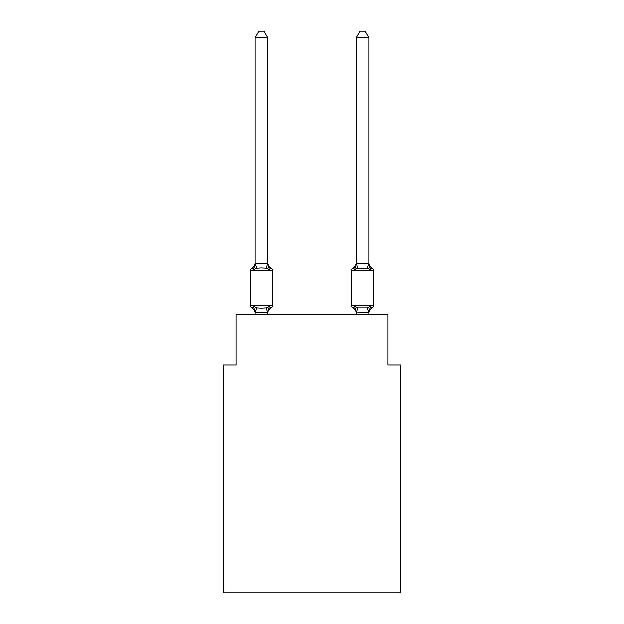 <?xml version="1.0" encoding="UTF-8"?>
<svg xmlns="http://www.w3.org/2000/svg" width="624" height="624" viewBox="0 0 624 624"><rect width="100%" height="100%" fill="white"/><g stroke="black" fill="none" stroke-linecap="round" stroke-linejoin="round"><path stroke-width="0.94" d="M400.577 592.8L400.577 365.024L387.925 365.024L387.925 314.402L236.075 314.402L236.075 365.024L223.423 365.024L223.423 592.8L400.577 592.8M372.076 307.952A2.527 2.527 0 0 0 373.503 305.674A2.527 2.527 0 0 1 372.076 307.952L371.358 307.601L372.076 307.952A2.527 2.527 0 0 0 373.503 305.674A2.527 2.527 0 0 1 372.076 307.952A2.527 2.527 0 0 0 373.503 305.674A2.527 2.527 0 0 1 372.076 307.952L371.358 307.601L372.076 307.952A2.527 2.527 0 0 0 373.503 305.674A2.527 2.527 0 0 1 372.076 307.952A2.527 2.527 0 0 0 373.503 305.674A2.527 2.527 0 0 1 372.076 307.952L371.358 307.601L372.076 307.952A2.527 2.527 0 0 0 373.503 305.674A2.527 2.527 0 0 1 372.076 307.952A2.527 2.527 0 0 0 373.503 305.674A2.527 2.527 0 0 1 372.076 307.952L371.358 307.601L372.076 307.952A2.527 2.527 0 0 0 373.503 305.674A2.527 2.527 0 0 1 372.076 307.952A2.527 2.527 0 0 0 373.503 305.674A2.527 2.527 0 0 1 372.076 307.952L371.358 307.601L372.076 307.952A2.527 2.527 0 0 0 373.503 305.674A2.527 2.527 0 0 1 372.076 307.952A2.527 2.527 0 0 0 373.503 305.674A2.527 2.527 0 0 1 372.076 307.952L371.358 307.601L372.076 307.952A2.527 2.527 0 0 0 373.503 305.674A2.527 2.527 0 0 1 372.076 307.952A2.527 2.527 0 0 0 373.503 305.674A2.527 2.527 0 0 1 372.076 307.952L371.358 307.601L372.076 307.952A2.527 2.527 0 0 0 373.503 305.674A2.527 2.527 0 0 1 372.076 307.952A2.527 2.527 0 0 0 373.503 305.674A2.527 2.527 0 0 1 372.076 307.952L371.358 307.601L372.076 307.952A2.527 2.527 0 0 0 373.503 305.674A2.527 2.527 0 0 1 372.076 307.952A2.527 2.527 0 0 0 373.503 305.674A2.527 2.527 0 0 1 372.076 307.952L371.358 307.601L372.076 307.952A2.527 2.527 0 0 0 373.503 305.674A2.527 2.527 0 0 1 372.076 307.952A2.527 2.527 0 0 0 373.503 305.674A2.527 2.527 0 0 1 372.076 307.952L370.523 306.166L372.076 307.952A5.569 5.569 0 0 0 368.948 312.952L368.948 312.952M368.948 262.961A5.569 5.569 0 0 0 372.076 267.961L370.523 269.747L372.076 267.961L370.523 269.747L369.205 265.613L370.523 269.747L372.076 267.961L370.523 269.747L372.076 267.961L370.523 269.747L369.205 265.613L370.523 269.747L372.076 267.961L370.523 269.747L372.076 267.961L370.523 269.747L369.205 265.613L370.523 269.747L372.076 267.961L370.523 269.747L372.076 267.961L370.523 269.747L369.205 265.613L370.523 269.747L372.076 267.961L370.523 269.747L372.076 267.961L370.523 269.747L369.205 265.613L370.523 269.747L372.076 267.961L370.523 269.747L372.076 267.961L370.523 269.747L369.205 265.613L370.523 269.747L372.076 267.961L370.523 269.747L372.076 267.961L370.523 269.747L369.205 265.613L370.523 269.747L372.076 267.961L370.523 269.747L372.076 267.961L370.523 269.747L369.205 265.613L370.523 269.747L372.076 267.961L370.523 269.747L372.076 267.961L370.523 269.747L369.205 265.613L370.523 269.747L372.076 267.961A2.527 2.527 0 0 1 373.503 270.239L373.503 305.674L351.733 305.674A2.527 2.527 0 0 0 353.161 307.952A5.569 5.569 0 0 1 356.288 312.952L356.288 312.211L356.288 312.952A5.569 5.569 0 0 0 353.161 307.952A5.569 5.569 0 0 1 356.288 312.952A5.569 5.569 0 0 0 353.161 307.952A5.569 5.569 0 0 1 356.288 312.952A5.569 5.569 0 0 0 353.161 307.952A5.569 5.569 0 0 1 356.288 312.952A5.569 5.569 0 0 0 353.161 307.952A5.569 5.569 0 0 1 356.288 312.952A5.569 5.569 0 0 0 353.161 307.952A5.569 5.569 0 0 1 356.288 312.952A5.569 5.569 0 0 0 353.161 307.952A5.569 5.569 0 0 1 356.288 312.952A5.569 5.569 0 0 0 353.161 307.952A5.569 5.569 0 0 1 356.288 312.952A5.569 5.569 0 0 0 353.161 307.952L354.705 306.166L353.161 307.952A5.569 5.569 0 0 1 356.288 312.952A5.569 5.569 0 0 0 353.161 307.952L354.705 306.166L353.161 307.952A5.569 5.569 0 0 1 356.288 312.952M356.288 312.437L354.705 306.166L353.161 307.952A2.527 2.527 0 0 1 351.733 305.674A2.527 2.527 0 0 0 353.161 307.952A2.527 2.527 0 0 1 351.733 305.674A2.527 2.527 0 0 0 353.161 307.952A2.527 2.527 0 0 1 351.733 305.674A2.527 2.527 0 0 0 353.161 307.952L354.705 306.166L353.161 307.952A2.527 2.527 0 0 1 351.733 305.674A2.527 2.527 0 0 0 353.161 307.952L354.705 306.166L353.161 307.952A2.527 2.527 0 0 1 351.733 305.674A2.527 2.527 0 0 0 353.161 307.952L354.705 306.166L353.161 307.952A2.527 2.527 0 0 1 351.733 305.674A2.527 2.527 0 0 0 353.161 307.952L354.705 306.166L353.161 307.952A2.527 2.527 0 0 1 351.733 305.674A2.527 2.527 0 0 0 353.161 307.952L354.705 306.166L353.161 307.952A2.527 2.527 0 0 1 351.733 305.674A2.527 2.527 0 0 0 353.161 307.952L354.705 306.166L353.161 307.952A2.527 2.527 0 0 1 351.733 305.674A2.527 2.527 0 0 0 353.161 307.952L354.705 306.166L357.872 307.796L367.364 307.796L370.523 306.166L368.948 312.437L356.288 312.211L356.288 314.402M369.205 265.613L370.523 269.747L367.364 268.117L357.872 268.117L354.705 269.747L355.298 267.743L354.705 269.747L355.298 267.743L354.705 269.747L355.298 267.743L354.705 269.747L355.298 267.743L354.705 269.747L355.298 267.743L354.705 269.747L355.298 267.743L354.705 269.747L355.298 267.743L354.705 269.747L355.298 267.743L354.705 269.747L355.298 267.743L354.705 269.747L353.161 267.961A2.527 2.527 0 0 0 351.733 270.239L351.733 305.674M355.298 267.743L354.705 269.747L353.161 267.961L354.705 269.747L356.288 262.961L356.288 263.702L368.846 263.445L370.523 269.747M255.052 312.952L255.052 312.952A5.569 5.569 0 0 0 251.924 307.952A2.527 2.527 0 0 1 250.497 305.674A2.527 2.527 0 0 0 251.924 307.952A2.527 2.527 0 0 1 250.497 305.674A2.527 2.527 0 0 0 251.924 307.952A2.527 2.527 0 0 1 250.497 305.674A2.527 2.527 0 0 0 251.924 307.952A2.527 2.527 0 0 1 250.497 305.674A2.527 2.527 0 0 0 251.924 307.952A2.527 2.527 0 0 1 250.497 305.674A2.527 2.527 0 0 0 251.924 307.952A2.527 2.527 0 0 1 250.497 305.674A2.527 2.527 0 0 0 251.924 307.952A2.527 2.527 0 0 1 250.497 305.674A2.527 2.527 0 0 0 251.924 307.952A2.527 2.527 0 0 1 250.497 305.674A2.527 2.527 0 0 0 251.924 307.952A2.527 2.527 0 0 1 250.497 305.674A2.527 2.527 0 0 0 251.924 307.952A2.527 2.527 0 0 1 250.497 305.674A2.527 2.527 0 0 0 251.924 307.952A2.527 2.527 0 0 1 250.497 305.674A2.527 2.527 0 0 0 251.924 307.952A2.527 2.527 0 0 1 250.497 305.674A2.527 2.527 0 0 0 251.924 307.952A2.527 2.527 0 0 1 250.497 305.674A2.527 2.527 0 0 0 251.924 307.952A2.527 2.527 0 0 1 250.497 305.674A2.527 2.527 0 0 0 251.924 307.952A2.527 2.527 0 0 1 250.497 305.674A2.527 2.527 0 0 0 251.924 307.952A2.527 2.527 0 0 1 250.497 305.674A2.527 2.527 0 0 0 251.924 307.952A2.527 2.527 0 0 1 250.497 305.674A2.527 2.527 0 0 0 251.924 307.952L253.477 306.166L251.924 307.952A2.527 2.527 0 0 1 250.497 305.674A2.527 2.527 0 0 0 251.924 307.952A2.527 2.527 0 0 1 250.497 305.674A2.527 2.527 0 0 0 251.924 307.952L253.477 306.166L251.924 307.952L253.477 306.166L251.924 307.952L253.477 306.166L251.924 307.952L253.477 306.166L251.924 307.952L253.477 306.166L251.924 307.952L253.477 306.166L251.924 307.952L253.477 306.166L251.924 307.952L253.477 306.166L251.924 307.952L253.477 306.166L251.924 307.952L253.477 306.166L256.636 307.796L261.386 308.053L266.128 307.796L269.295 306.166L270.839 307.952A2.527 2.527 0 0 0 272.267 305.674L272.267 270.239A2.527 2.527 0 0 0 270.839 267.961L269.295 269.747L270.839 267.961A2.527 2.527 0 0 1 272.267 270.239A2.527 2.527 0 0 0 270.839 267.961L269.295 269.747L270.839 267.961A2.527 2.527 0 0 1 272.267 270.239A2.527 2.527 0 0 0 270.839 267.961L269.295 269.747L270.839 267.961A2.527 2.527 0 0 1 272.267 270.239A2.527 2.527 0 0 0 270.839 267.961L269.295 269.747L270.839 267.961A2.527 2.527 0 0 1 272.267 270.239A2.527 2.527 0 0 0 270.839 267.961L269.295 269.747L270.839 267.961A2.527 2.527 0 0 1 272.267 270.239A2.527 2.527 0 0 0 270.839 267.961L269.295 269.747L270.839 267.961A2.527 2.527 0 0 1 272.267 270.239A2.527 2.527 0 0 0 270.839 267.961L269.295 269.747L270.839 267.961A2.527 2.527 0 0 1 272.267 270.239A2.527 2.527 0 0 0 270.839 267.961L269.295 269.747L270.839 267.961A2.527 2.527 0 0 1 272.267 270.239A2.527 2.527 0 0 0 270.839 267.961L269.295 269.747L270.839 267.961A2.527 2.527 0 0 1 272.267 270.239A2.527 2.527 0 0 0 270.839 267.961L269.295 269.747L266.128 268.117L261.386 267.868L256.636 268.117L253.477 269.747L251.924 267.961A5.569 5.569 0 0 0 255.052 262.961L255.052 263.702L267.712 263.702L267.712 262.961L269.295 269.747M268.304 309.231L267.712 312.211L269.295 306.166L270.839 307.952A5.569 5.569 0 0 0 267.712 312.952L268.304 309.231L267.61 312.468L255.052 312.437L253.477 306.166M267.712 263.476L267.712 37.783L255.052 37.783L255.052 263.476M354.705 269.747L353.161 267.961A5.569 5.569 0 0 0 356.288 262.961M253.477 269.747L251.924 267.961L253.477 269.747L251.924 267.961L253.477 269.747L251.924 267.961L253.477 269.747L251.924 267.961L253.477 269.747L251.924 267.961L253.477 269.747L251.924 267.961L253.477 269.747L251.924 267.961L253.477 269.747L251.924 267.961L253.477 269.747L255.052 263.702M272.267 270.239L250.497 270.239A2.527 2.527 0 0 1 251.924 267.961M250.497 270.239L250.497 305.674L272.267 305.674M267.712 314.402L267.712 312.437M255.052 314.402L255.052 312.437M267.712 262.961A5.569 5.569 0 0 0 270.839 267.961M255.052 37.783L258.851 31.2L263.913 31.2L267.712 37.783M368.948 263.476L368.948 37.783L356.288 37.783L356.288 263.476M368.948 314.402L368.948 312.437M354.705 306.166L353.161 307.952M356.288 37.783L360.087 31.2L365.149 31.2L368.948 37.783M256.636 307.796L255.154 312.468M266.128 307.796L267.61 312.468M255.154 263.445L256.636 268.117M267.61 263.445L266.128 268.117M373.503 270.239L351.733 270.239M368.846 312.468L367.364 307.796M356.39 312.468L357.872 307.796M367.364 268.117L368.846 263.445M357.872 268.117L356.39 263.445"/></g></svg>
